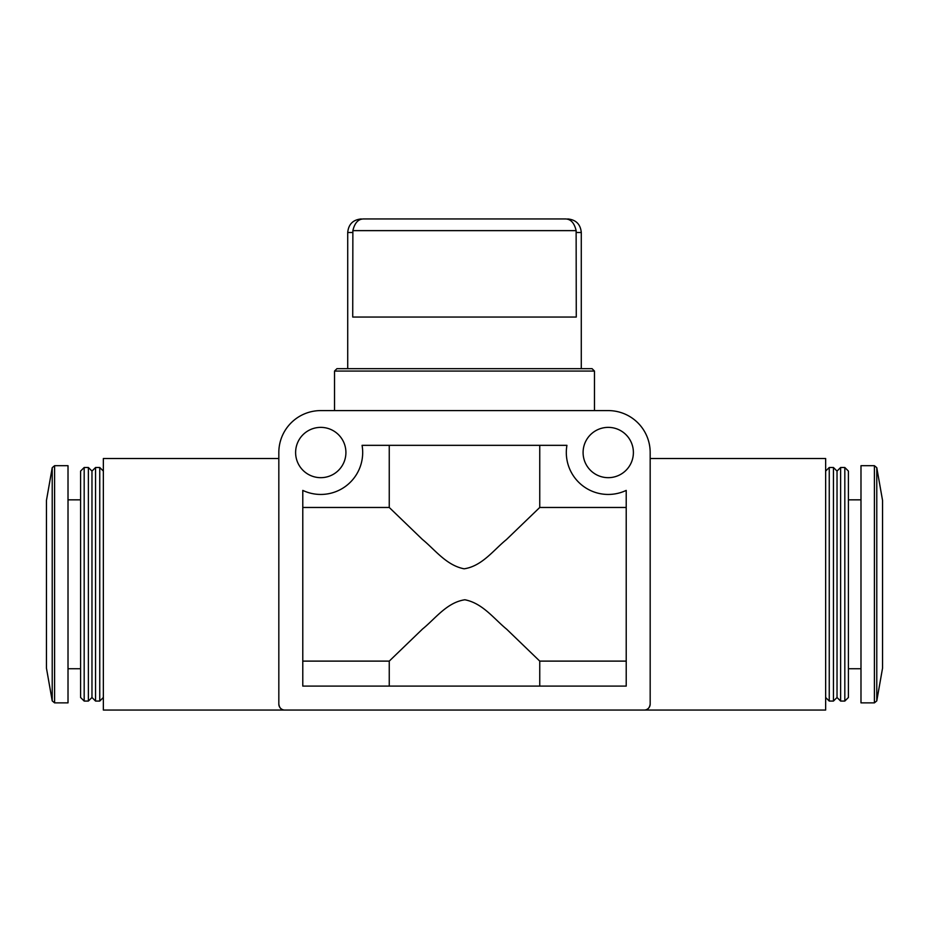 <?xml version="1.0" encoding="UTF-8"?>
<svg xmlns="http://www.w3.org/2000/svg" width="929" height="929" viewBox="0 0 929 929"><rect width="100%" height="100%" fill="white"/><g stroke="black" fill="none" stroke-linecap="round" stroke-linejoin="round"><path stroke-width="1.39" d="M565.331 218.942L363.669 218.942C358.304 218.977 354.692 222.867 352.869 230.624L352.73 317.044L576.27 317.044L576.131 230.624C574.319 222.89 570.72 218.989 565.331 218.942L363.669 218.942M644.18 710.058C647.583 710.081 649.58 708.084 650.172 704.066L650.172 452.516A41.921 41.921 0 0 0 608.24 410.595L320.76 410.595A41.921 41.921 0 0 0 278.828 452.516L278.828 704.066C279.42 708.084 281.417 710.081 284.82 710.058L644.18 710.058A5.992 5.992 0 0 0 650.172 704.066C649.58 708.084 647.583 710.081 644.18 710.058L825.649 710.058L825.649 458.508L650.172 458.508M302.784 661.111L389.251 661.111L389.251 686.101M302.784 507.466L389.251 507.466L389.251 445.339M389.251 661.111L422.602 628.956C435.271 618.737 446.895 602.398 464.872 599.774C482.685 603.2 494.077 618.946 506.677 629.212L539.749 661.111L626.216 661.111M539.749 661.111L539.749 686.101M539.749 445.339L539.749 507.466L626.216 507.466M278.828 704.066C279.42 708.084 281.417 710.081 284.82 710.058A5.992 5.992 0 0 1 278.828 704.066M626.216 490.396L626.216 686.101L302.784 686.101L302.784 490.396A41.921 41.921 0 0 0 362.066 445.339L566.934 445.339A41.921 41.921 0 0 0 626.216 490.396M539.749 507.466L506.398 539.61C493.729 549.829 482.105 566.179 464.128 568.803C446.315 565.378 434.923 549.62 422.323 539.354L389.251 507.466M633.392 452.516A25.153 25.153 0 0 0 595.663 430.742A25.153 25.153 0 0 0 595.663 474.301A25.153 25.153 0 0 0 633.392 452.516M345.913 452.516A25.153 25.153 0 0 0 308.184 430.742A25.153 25.153 0 0 0 308.184 474.301A25.153 25.153 0 0 0 345.913 452.516M848.409 471.084L848.409 697.482L844.821 701.07L844.821 467.496L848.409 471.084M874.41 465.696L860.986 465.696L860.986 702.87L874.41 702.87L876.779 700.896L876.779 467.682L874.41 465.696L874.41 702.87M876.779 467.682L882.55 500.441L882.55 668.137L876.779 700.896M840.629 701.07L837.029 697.482L837.029 471.084L840.629 467.496L840.629 701.07L844.821 701.07M837.029 471.084L833.441 467.496L833.441 701.07L837.029 697.482M825.649 471.084L829.249 467.496L829.249 701.07L833.441 701.07M278.828 458.508L103.351 458.508L103.351 710.058L284.82 710.058M52.221 700.896L52.221 467.682L46.45 500.441L46.45 668.137L52.221 700.896L54.59 702.87L68.014 702.87L68.014 465.696L54.59 465.696L54.59 702.87M84.179 467.496L80.591 471.084L80.591 697.482L84.179 701.07L88.371 701.07L88.371 467.496L84.179 467.496L84.179 701.07M88.371 467.496L91.971 471.084L91.971 697.482L88.371 701.07M95.559 467.496L95.559 701.07L99.751 701.07L99.751 467.496L95.559 467.496L91.971 471.084M334.533 371.066L594.467 371.066L592.075 368.674L336.925 368.674L334.533 371.066L334.533 410.595M352.869 230.624L576.131 230.624L576.27 232.494L581.287 232.494L581.287 368.674M352.73 232.494L347.713 232.494C348.514 224.261 353.032 219.743 361.253 218.942M347.713 232.494L347.713 368.674M848.409 668.729L860.986 668.729M848.409 499.837L860.986 499.837M840.629 467.496L844.821 467.496M829.249 467.496L833.441 467.496M825.649 697.482L829.249 701.07M52.221 467.682L54.59 465.696M68.014 668.729L80.591 668.729M68.014 499.837L80.591 499.837M91.971 697.482L95.559 701.07M103.351 471.084L99.751 467.496M103.351 697.482L99.751 701.07M594.467 371.066L594.467 410.595M581.287 232.494C580.486 224.261 575.968 219.743 567.747 218.942"/></g></svg>

